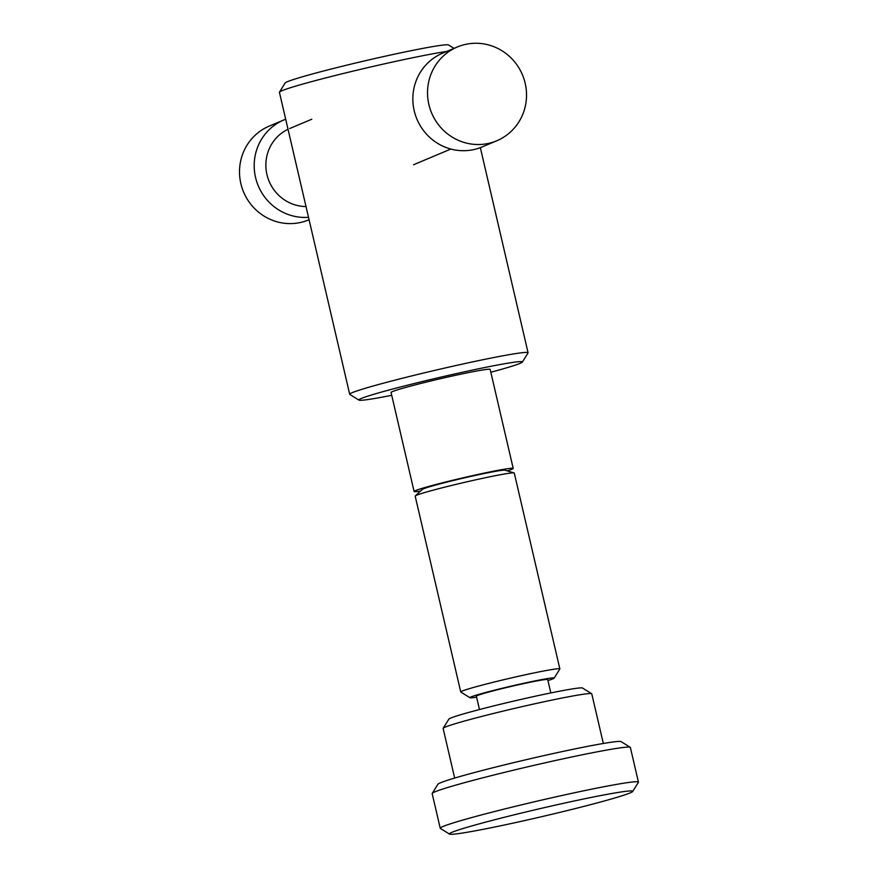<?xml version="1.0" encoding="UTF-8"?>
<svg xmlns="http://www.w3.org/2000/svg" width="878" height="878" viewBox="0 0 878 878"><rect width="100%" height="100%" fill="white"/><g stroke="black" fill="none" stroke-linecap="round" stroke-linejoin="round"><path stroke-width="1.32" d="M309.078 219.719L308.727 219.873A50.869 49.256 -112.8 0 1 300.517 222.474A50.869 49.256 -112.8 0 1 242.054 187.892A50.869 49.256 -112.8 0 1 269.283 126.081L283.967 119.902A50.869 49.256 -112.8 0 1 285.69 119.221M496.75 140.787L482.055 146.966A50.869 49.256 -112.8 0 1 473.857 149.578A50.869 49.256 -112.8 0 1 415.393 114.996A50.869 49.256 -112.8 0 1 442.611 53.174L457.306 46.995A50.869 49.256 -112.8 0 1 465.505 44.394A50.869 49.256 -112.8 0 1 523.979 78.965A50.869 49.256 -112.8 0 1 496.75 140.787A50.869 49.256 -112.8 0 1 488.541 143.399A50.869 49.256 -112.8 0 1 430.077 108.817A50.869 49.256 -112.8 0 1 457.306 46.995M306.016 206.56A40.695 39.4 -112.8 0 1 266.945 174.568A40.695 39.4 -112.8 0 1 288.028 129.275M308.507 217.294A50.869 49.256 -112.8 0 1 255.772 178.366A50.869 49.256 -112.8 0 1 283.967 119.902M446.77 51.429A91.575 3.995 166.9 0 0 389.766 62.656A91.575 3.995 166.9 0 0 279.467 92.124A91.575 3.995 166.9 0 0 279.423 92.311L349.696 394.277A91.575 3.995 166.9 0 0 349.817 394.431L358.97 400.116A83.937 3.666 166.9 0 0 391.72 395.319M490.824 372.25A83.937 3.666 166.9 0 0 522.333 362.098L528.029 352.956A91.575 3.995 166.9 0 0 528.073 352.769A91.575 3.995 166.9 0 0 460.039 364.622A91.575 3.995 166.9 0 0 349.696 394.277M454.025 48.378L448.526 44.965A83.937 3.666 166.9 0 0 386.276 55.972A83.937 3.666 166.9 0 0 285.174 82.982L279.467 92.124M550.824 692.94L547.707 679.561A36.635 1.602 166.9 0 0 520.5 684.313A36.635 1.602 166.9 0 0 476.359 696.166L479.476 709.545M547.938 680.538A43.241 1.888 166.9 0 0 554.128 678.156L559.835 669.014A50.869 2.217 166.9 0 0 559.857 668.915A50.869 2.217 166.9 0 0 522.059 675.5A50.869 2.217 166.9 0 0 460.752 691.974A50.869 2.217 166.9 0 0 460.829 692.051L469.971 697.736A43.241 1.888 166.9 0 0 476.589 697.143M554.128 678.156A43.241 1.888 166.9 0 0 522.026 683.666A43.241 1.888 166.9 0 0 469.971 697.736M559.857 668.915L514.278 473.066A50.869 2.217 166.9 0 0 514.102 472.935A50.869 2.217 166.9 0 0 476.48 479.651A50.869 2.217 166.9 0 0 416.589 495.236A50.869 2.217 166.9 0 0 415.283 495.927A50.869 2.217 166.9 0 0 415.184 496.125L460.752 691.974M522.333 362.098A83.937 3.666 166.9 0 0 460.006 372.788A83.937 3.666 166.9 0 0 358.97 400.116M513.202 468.424L490.165 369.418A50.869 2.217 166.9 0 0 452.368 376.003A50.869 2.217 166.9 0 0 391.061 392.477L414.098 491.482A50.869 2.217 -13.1 0 1 415.514 490.593A50.869 2.217 -13.1 0 1 475.404 475.009A50.869 2.217 -13.1 0 1 513.202 468.424A50.869 2.217 -13.1 0 1 507.33 470.882M420.463 491.098A50.869 2.217 -13.1 0 1 414.098 491.482M514.102 472.935L505.004 470.191A42.616 1.855 166.9 0 0 466.833 477.314A42.616 1.855 166.9 0 0 423.328 488.87A42.616 1.855 166.9 0 0 422.241 489.452L415.283 495.927M632.687 791.473L638.383 782.342A101.749 4.434 166.9 0 0 638.438 782.122A101.749 4.434 166.9 0 0 562.842 795.303A101.749 4.434 166.9 0 0 440.24 828.25A101.749 4.434 166.9 0 0 440.372 828.415L449.525 834.1A94.122 4.105 166.9 0 0 519.326 821.753A94.122 4.105 166.9 0 0 632.687 791.473A94.122 4.105 166.9 0 0 562.809 803.469A94.122 4.105 166.9 0 0 449.525 834.1M638.438 782.122L630.371 747.474A101.749 4.434 166.9 0 0 630.239 747.31A101.749 4.434 166.9 0 0 554.775 760.655A101.749 4.434 166.9 0 0 432.228 793.383A101.749 4.434 166.9 0 0 432.174 793.602L440.24 828.25M630.239 747.31L621.086 741.625A94.122 4.105 166.9 0 0 551.285 753.972A94.122 4.105 166.9 0 0 437.924 784.252L432.228 793.383M603.329 743.479L591.772 693.84A76.309 3.325 166.9 0 0 591.673 693.708A76.309 3.325 166.9 0 0 535.075 703.717A76.309 3.325 166.9 0 0 443.16 728.268A76.309 3.325 166.9 0 0 443.127 728.433L454.672 778.062M591.673 693.708L582.52 688.034A68.682 2.996 166.9 0 0 531.585 697.033A68.682 2.996 166.9 0 0 448.867 719.137L443.16 728.268M413.527 164.757L450.875 149.041M289.674 128.539L311.811 119.232M528.073 352.769L480.343 147.647"/></g></svg>
